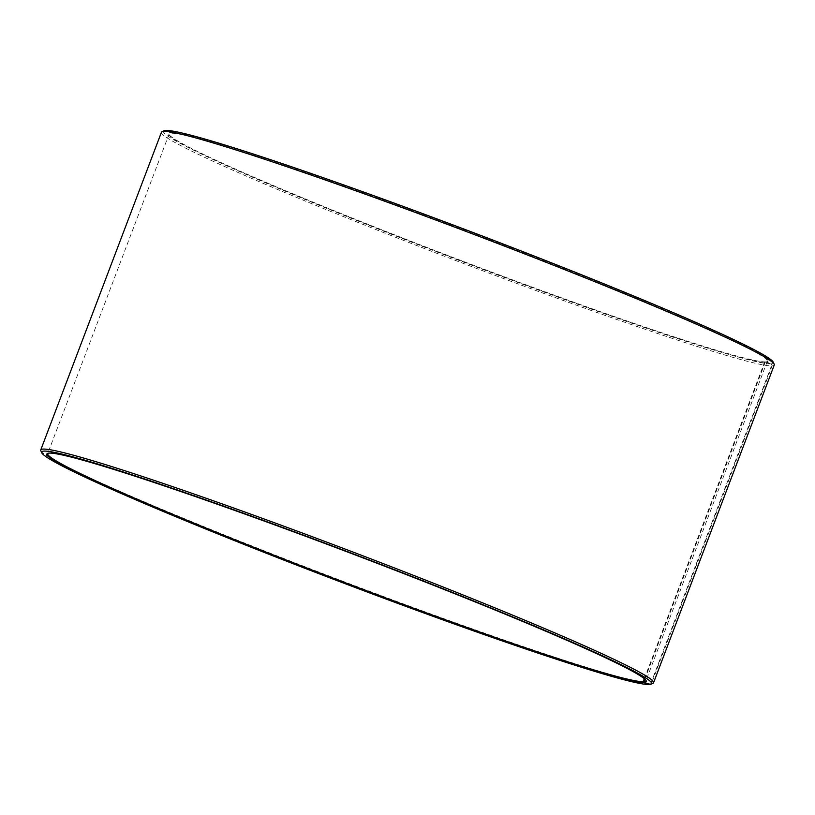 <?xml version="1.0" encoding="UTF-8"?>
<svg xmlns="http://www.w3.org/2000/svg" width="815" height="815" viewBox="0 0 815 815"><rect width="100%" height="100%" fill="white"/><g stroke="black" fill="none" stroke-linecap="round" stroke-linejoin="round"><path stroke-width="0.61" stroke-dasharray="4.08 3.06" d="M644.818 679.17L765.214 362.217A319.959 15.067 -159.2 0 0 766.701 361.911A319.959 15.067 -159.2 0 0 767.292 361.371A319.959 15.067 -159.2 0 0 488.654 239.427A319.959 15.067 -159.2 0 0 171.14 133.283A319.959 15.067 -159.2 0 0 169.072 134.129A319.959 15.067 -159.2 0 0 169.153 134.923A319.959 15.067 -159.2 0 0 452.142 257.774A319.959 15.067 -159.2 0 0 764.552 362.237L765.346 361.88L770.552 363.887L771.448 365.904L650.757 683.632L649.097 684.376M644.319 678.742L764.552 362.237M645.969 680.433A319.959 15.067 -159.2 0 0 645.847 680.056A319.959 15.067 -159.2 0 0 360.25 556.207A319.959 15.067 -159.2 0 0 49.786 452.763A319.959 15.067 -159.2 0 0 48.299 453.069A319.959 15.067 -159.2 0 0 47.963 453.272M765.214 362.217L766.019 361.85L771.235 363.867L772.131 365.884L651.44 683.602L649.433 684.498M651.44 683.602A327.762 15.444 -159.2 0 0 652.958 683.296M772.131 365.884A327.762 15.444 -159.2 0 0 774.25 365.018M771.235 363.867A326.204 15.363 -159.2 0 0 773.262 362.196M766.019 361.85A320.59 15.098 -159.2 0 0 767.506 361.544A320.59 15.098 -159.2 0 0 495.968 241.525A320.59 15.098 -159.2 0 0 170.783 132.478A320.59 15.098 -159.2 0 0 168.787 134.118A320.59 15.098 -159.2 0 0 452.325 257.204A320.59 15.098 -159.2 0 0 765.346 361.88M164.049 130.777A326.204 15.363 -159.2 0 0 437.706 251.886A326.204 15.363 -159.2 0 0 770.552 363.887M161.441 132.234A327.762 15.444 -159.2 0 0 444.206 256.134A327.762 15.444 -159.2 0 0 771.448 365.904M40.831 450.766A327.762 15.444 -159.2 0 0 330.727 576.613A327.762 15.444 -159.2 0 0 650.757 683.632M169.072 134.129L47.708 453.598M48.299 453.069L47.494 453.425M169.153 134.923L168.787 134.118M766.701 361.911L767.506 361.544M645.847 680.056L646.214 680.851M767.292 361.371L645.928 680.841"/><path stroke-width="1.22" d="M47.963 453.272A319.959 15.067 -159.2 0 0 47.708 453.598A319.959 15.067 -159.2 0 0 323.738 574.544A319.959 15.067 -159.2 0 0 643.188 681.717L644.319 678.742M649.097 684.376L648.75 684.529A326.204 15.363 -159.2 0 1 330.248 578.018A326.204 15.363 -159.2 0 1 41.738 452.773A326.204 15.363 -159.2 0 1 43.766 451.113A326.204 15.363 -159.2 0 1 374.645 562.065A326.204 15.363 -159.2 0 1 650.951 684.193A326.204 15.363 -159.2 0 1 649.433 684.498L644.217 682.491A320.59 15.098 -159.2 0 0 646.214 680.851A320.59 15.098 -159.2 0 0 360.057 556.767A320.59 15.098 -159.2 0 0 48.981 453.12A320.59 15.098 -159.2 0 0 47.494 453.425A320.59 15.098 -159.2 0 0 316.434 572.446A320.59 15.098 -159.2 0 0 643.555 682.522L643.188 681.717M650.951 684.193L652.958 683.296A327.762 15.444 -159.2 0 0 653.559 682.736A327.762 15.444 -159.2 0 0 368.136 557.817A327.762 15.444 -159.2 0 0 42.869 449.096A327.762 15.444 -159.2 0 0 40.75 449.951A327.762 15.444 -159.2 0 0 40.831 450.766L41.738 452.773M653.559 682.736L774.25 365.018A327.762 15.444 -159.2 0 0 774.168 364.203A327.762 15.444 -159.2 0 0 481.604 237.338A327.762 15.444 -159.2 0 0 163.56 131.368A327.762 15.444 -159.2 0 0 162.042 131.684A327.762 15.444 -159.2 0 0 161.441 132.234L40.75 449.951M774.168 364.203L773.262 362.196A326.204 15.363 -159.2 0 0 482.093 235.942A326.204 15.363 -159.2 0 0 165.567 130.471A326.204 15.363 -159.2 0 0 164.049 130.777L162.042 131.684M648.75 684.529L643.555 682.522M644.217 682.491L643.86 681.686A319.959 15.067 -159.2 0 0 645.928 680.841A319.959 15.067 -159.2 0 0 645.969 680.433M643.86 681.686L644.818 679.17"/></g></svg>
